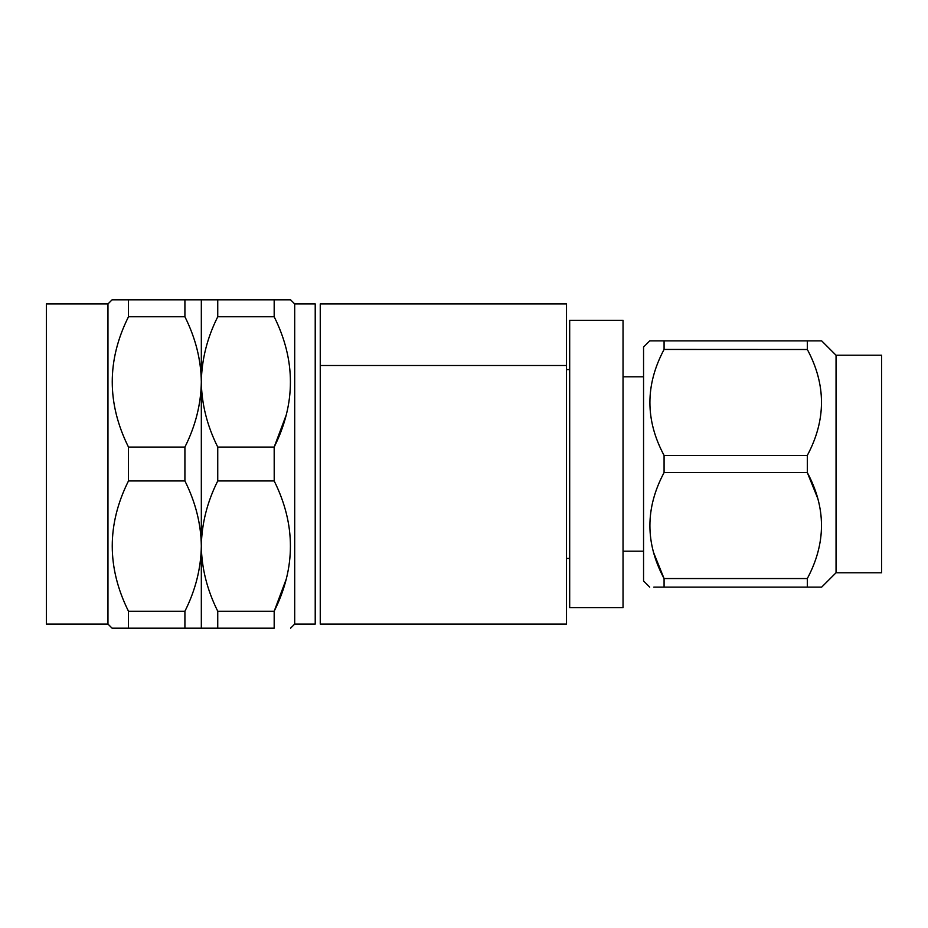 <?xml version="1.0" encoding="UTF-8"?>
<svg xmlns="http://www.w3.org/2000/svg" width="928" height="928" viewBox="0 0 928 928"><rect width="100%" height="100%" fill="white"/><g stroke="black" fill="none" stroke-linecap="round" stroke-linejoin="round"><path stroke-width="1.39" d="M274.178 611.239L274.178 628.163L184.916 628.163L184.916 611.239C195.518 590.08 200.993 568.354 201.33 546.082C201.631 568.168 207.106 589.895 217.744 611.239L274.178 611.239C295.835 567.89 295.835 524.459 274.178 480.936L217.744 480.936C207.153 502.094 201.678 523.81 201.33 546.082C201.04 523.995 195.564 502.28 184.916 480.936L184.916 447.064C195.518 425.906 200.993 404.19 201.33 381.918C201.678 359.646 207.153 337.92 217.744 316.761L274.178 316.761L274.514 317.446M201.33 299.837L184.916 299.837L184.916 316.761C195.564 338.105 201.04 359.832 201.33 381.918C201.631 404.005 207.106 425.72 217.744 447.064L274.178 447.064C295.835 403.726 295.835 360.296 274.178 316.761L274.178 299.837L201.33 299.837L201.33 628.163M217.744 480.936L217.744 447.064M286.172 415.152L274.178 447.064L274.212 480.994M217.744 628.163L217.744 611.239M286.172 579.316L274.201 611.192M274.178 299.837L290.603 299.837L274.178 299.837M217.744 316.761L217.744 299.837M294.698 303.932L294.698 624.068L315.218 624.068L315.218 303.932L294.698 303.932L290.603 299.837M294.698 624.068L290.603 628.163M184.916 299.837L112.068 299.837L107.961 303.932L46.4 303.932L46.4 624.068L107.961 624.068L112.068 628.163L128.482 628.163L128.482 611.239L184.916 611.239M184.916 316.761L128.482 316.761L128.482 299.837L112.068 299.837M184.916 447.064L128.482 447.064L128.482 480.936L184.916 480.936M112.068 628.163L184.916 628.163M128.482 480.936C106.836 524.274 106.836 567.704 128.482 611.239M128.482 316.761C106.836 360.11 106.836 403.541 128.482 447.064M107.961 303.932L107.961 624.068M566.509 558.424L569.688 558.424M566.509 369.576L569.688 369.576M623.036 607.643L569.688 607.643L569.688 320.357L623.036 320.357L623.036 607.643M817.835 340.878L821.674 340.878L836.047 355.238L881.6 355.238L881.6 572.762L836.047 572.762L821.674 587.122L663.833 587.122M817.765 498.464L807.314 472.572L664.077 472.572L664.077 455.428L807.314 455.428L807.314 472.572C826.21 507.802 826.21 543.124 807.314 578.55L664.077 578.55L664.077 587.122L653.822 587.122M817.394 430.801L817.684 429.815M807.348 349.508L664.077 349.45L664.077 340.878L807.314 340.878L807.314 349.45C826.21 384.679 826.21 420.001 807.314 455.428M649.716 587.122L643.556 580.974L643.556 347.026L649.716 340.878L664.077 340.878M653.985 374.1L653.718 375.04M664.054 455.37L664.077 455.428C645.18 420.198 645.18 384.876 664.077 349.45M653.996 497.199L653.706 498.185M653.625 552.659L664.077 578.55C645.18 543.321 645.18 507.999 664.077 472.572M807.314 587.122L807.314 578.55M836.047 355.238L836.047 572.762M821.674 340.878L807.314 340.878M566.509 624.057L320.253 624.057L320.253 365.504L566.509 365.504L566.509 624.057M566.509 365.504L566.509 303.943L320.253 303.943L320.253 365.504M623.036 551.209L643.556 551.209M623.036 376.791L643.556 376.791"/></g></svg>
